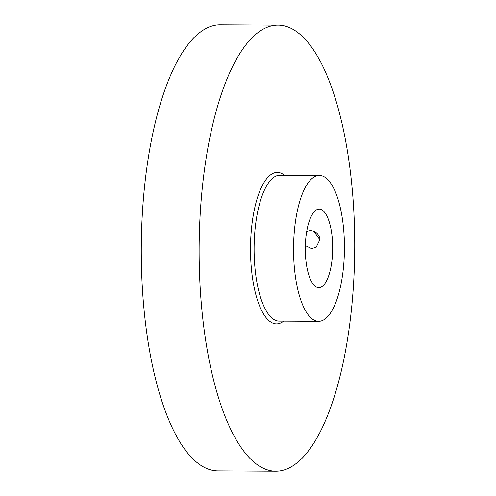 <?xml version="1.0" encoding="UTF-8"?>
<svg xmlns="http://www.w3.org/2000/svg" width="496" height="496" viewBox="0 0 496 496"><rect width="100%" height="100%" fill="white"/><g stroke="black" fill="none" stroke-linecap="round" stroke-linejoin="round"><path stroke-width="0.74" d="M306.733 231.328L310.267 230.553C315.71 231.031 318.959 233.963 320.019 239.357L316.219 247.188L311.655 248.583L305.344 245.601M314.129 231.589L320.044 240.101M332.376 239.425A39.277 13.702 90.3 0 0 319.207 209.101A39.277 13.702 90.3 0 0 305.617 257.337A39.277 13.702 90.3 0 0 318.785 287.661A39.277 13.702 90.3 0 0 332.376 239.425M294.147 265.013A72.949 25.439 90.3 0 0 318.599 321.327A72.949 25.439 90.3 0 0 343.846 231.75A72.949 25.439 90.3 0 0 319.387 175.435A72.949 25.439 90.3 0 0 294.147 265.013M200.942 299.014A223.045 77.791 90.3 0 0 275.72 471.2A223.045 77.791 90.3 0 0 352.91 197.303A223.045 77.791 90.3 0 0 278.126 25.11A223.045 77.791 90.3 0 0 200.942 299.014M278.126 25.11L220.28 24.8A223.045 77.791 90.3 0 0 143.09 298.697A223.045 77.791 90.3 0 0 217.874 470.89L275.72 471.2M283.656 321.141A75.752 26.418 -89.7 0 1 251.119 265.428A75.752 26.418 -89.7 0 1 284.437 175.249M319.387 175.435L279.949 175.224A72.949 25.439 90.3 0 0 254.702 264.802A72.949 25.439 90.3 0 0 279.161 321.117L318.599 321.327"/></g></svg>
